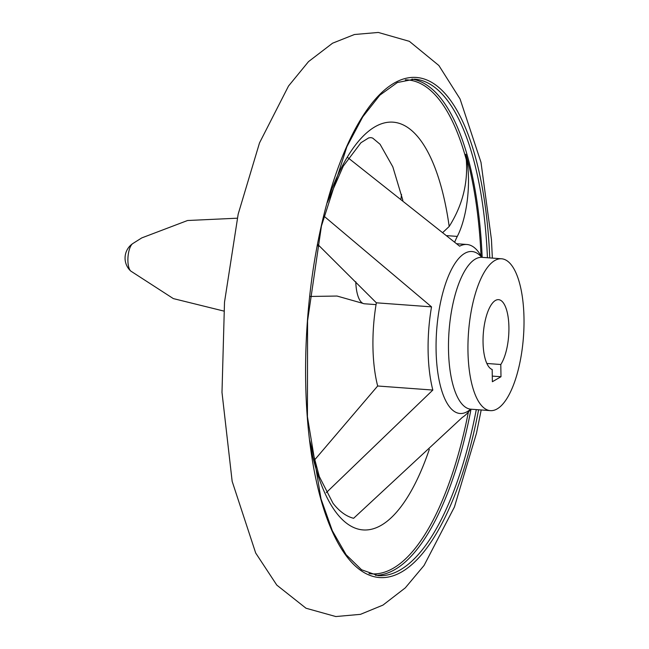 <?xml version="1.0" encoding="UTF-8"?>
<svg xmlns="http://www.w3.org/2000/svg" width="649" height="649" viewBox="0 0 649 649"><rect width="100%" height="100%" fill="white"/><g stroke="black" fill="none" stroke-linecap="round" stroke-linejoin="round"><path stroke-width="0.97" d="M401.528 194.481A58.564 21.198 -85.8 0 1 400.952 198.813M481.023 255.747A248.559 89.976 -85.8 0 0 465.828 154.243L466.298 159.735C468.075 183.326 462.372 205.571 449.189 226.469L442.983 232.334M317.629 244.259L376.363 302.807L431.528 306.863L324.167 216.287M314.254 460.352L377.669 386.001A87.85 31.801 -85.8 0 1 376.363 302.807M347.953 157.723L459.622 246.182A87.85 31.801 -85.8 0 1 466.882 244.486A87.85 31.801 -85.8 0 1 480.009 254.173L482.045 257.345M326.301 492.632L432.834 390.057A87.85 31.801 -85.8 0 1 431.528 306.863M470.882 409.203L468.408 412.042A87.85 31.801 -85.8 0 1 462.315 417.396L353.616 518.291A193.905 70.189 -85.8 0 1 333.002 503.251L319.308 476.553L309.768 440.614M377.669 386.001L432.834 390.057M486.855 363.472L500.801 364.503A35.135 12.72 94.2 0 0 508.873 325.555A35.135 12.72 94.2 0 0 498.554 299.66A35.135 12.72 94.2 0 0 483.432 332.061A35.135 12.72 94.2 0 0 492.177 369.492L492.372 381.726L500.987 376.736L492.283 376.096M376.055 304.624L364.397 303.773A29.286 10.603 -85.8 0 1 363.026 303.416A29.286 10.603 -85.8 0 1 355.782 281.723M465.828 154.243A58.564 21.198 -85.8 0 1 457.302 236.406A58.564 21.198 -85.8 0 0 454.722 242.053M500.801 364.503L500.987 376.736M497.142 408.911A76.136 27.558 94.2 0 0 523.938 327.55A76.136 27.558 94.2 0 0 501.563 258.781A76.136 27.558 94.2 0 0 468.497 332.686A76.136 27.558 94.2 0 0 490.401 410.639A76.136 27.558 94.2 0 0 497.142 408.911M466.298 159.735A247.618 89.635 94.2 0 0 405.284 79.835M368.997 573.578A247.618 89.635 94.2 0 0 393.27 568.224A247.618 89.635 94.2 0 0 468.375 412.074M449.189 226.469A204.443 74.01 94.2 0 0 328.719 197.466M310.449 446.017A204.443 74.01 94.2 0 0 429.33 449.311M481.728 257.296A81.206 29.4 94.2 0 0 465.211 253.086A81.206 29.4 94.2 0 0 436.071 349.162A81.206 29.4 94.2 0 0 467.215 411.644A81.206 29.4 94.2 0 0 470.566 409.203M489.768 257.913A250.725 90.763 94.2 0 0 390.008 85.749A250.725 90.763 94.2 0 0 305.768 386.35A250.725 90.763 94.2 0 0 401.78 571.874A250.725 90.763 94.2 0 0 478.605 409.77M487.44 257.742A248.9 90.097 94.2 0 0 414.549 79.154L397.383 82.512L379.843 95.176L362.742 116.861L346.874 146.731L321.433 226.03L307.569 320.849L307.423 416.69L320.995 498.87L332.329 530.736L346.079 554.684L361.574 569.773L378.067 575.614A248.9 90.097 94.2 0 0 400.125 569.968A248.9 90.097 94.2 0 0 476.285 409.6M375.479 575.314A248.9 90.097 94.2 0 0 394.86 569.587A248.9 90.097 94.2 0 0 471.02 409.211M482.175 257.353A248.9 90.097 94.2 0 0 411.945 79.073M223.759 311.049L173.34 298.597L130.725 271.039A14.319 5.184 -85.8 0 1 127.894 260.468A14.319 5.184 -85.8 0 1 132.737 243.594A14.319 5.184 -85.8 0 1 132.94 243.464M447.023 235.652L457.302 236.406M501.563 258.781L482.102 257.345A76.136 27.558 94.2 0 0 449.035 331.258A76.136 27.558 94.2 0 0 470.939 409.203L469.998 409.292M481.193 409.957L476.512 433.102L454.422 507.015L424.065 565.457L405.276 587.88L382.959 605.103L360.471 614.343L335.817 616.55L306.012 608.235L276.807 585.114L255.69 553.021L232.155 481.339L221.99 392.402L224.505 302.207L238.175 214.138L259.511 142.902L288.521 86.025L308.518 61.614L332.564 43.199L354.443 34.511L378.31 32.45L409.365 41.333L438.886 65.525L460.06 98.964L480.99 162.315L491.447 239.627L492.356 258.099M237.266 218.202L187.553 220.514L141.79 237.899L132.737 243.594A17.572 17.572 0 0 0 130.725 271.039M317.345 245.72L319.787 246.344M309.8 296.471L337.026 296.041L363.026 303.416M402.867 200.314L392.815 166.834L380.071 144.273L372.688 138.091L370.879 137.604L368.664 137.921L360.949 142.731L343.264 166.16L327.242 202.723M466.882 244.486L456.734 243.74M482.102 257.345L481.177 257.126M490.401 410.639L470.939 409.203"/></g></svg>
